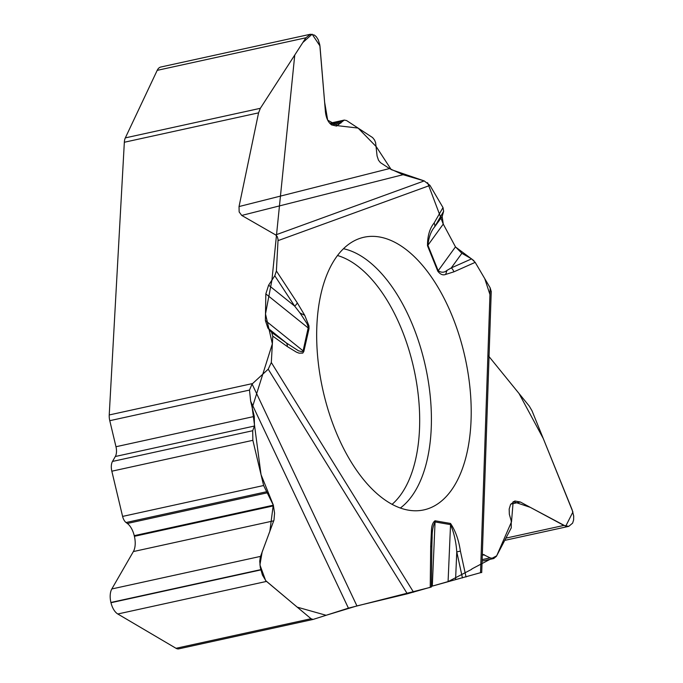 <?xml version="1.0" encoding="UTF-8"?>
<svg xmlns="http://www.w3.org/2000/svg" width="683" height="683" viewBox="0 0 683 683"><rect width="100%" height="100%" fill="white"/><g stroke="black" fill="none" stroke-linecap="round" stroke-linejoin="round"><path stroke-width="1.02" d="M241.739 215.435L239.152 211.943L239.033 206.556L389.472 168.564L403.064 174.694L241.739 215.435L275.659 234.918L277.341 236.745L278.075 239.554L276.393 270.972L274.788 275.77L268.624 285.161L265.832 293.903L265.388 320.523L267.907 328.113L271.646 332.39L272.782 336.147L271.322 362.519L268.214 369.187L252.095 384.025L249.483 390.087L250.661 401.228L254.281 416.442L254.443 426.03L252.701 430.725L252.855 440.313L263.629 485.519L273.337 505.198L274.566 513.138L273.985 520.079L260.308 557.046L259.753 561.204L260.283 567.471L262.443 575.077L266.011 580.985L311.038 618.721L313.079 619.438L178.784 648.85A11.329 5.916 77.6 0 0 178.989 648.799M430.316 587.337L348.424 608.152L250.661 401.228M249.483 390.087L109.775 420.685A11.329 5.916 77.6 0 1 109.229 414.957L124.34 142.252A11.329 5.916 77.6 0 1 125.331 137.881L260.343 108.307L305.89 37.787L310.372 34.261L314.428 35.098L316.331 36.754L318.269 39.827L319.798 44.839L325.398 111.517C326.064 117.903 328.139 122.368 331.605 124.895L336.565 126.082L344.266 120.08L346.571 120.549L372.628 137.599L374.549 140.006L375.624 142.721L377.076 155.963L378.493 160.206L380.414 162.614L389.472 168.564M260.343 108.307L258.575 112.849L239.033 206.556M462.442 577.92L456.773 551.89C456.039 541.696 453.964 532.603 450.541 524.621L448.082 581.592L431.391 586.364L481.72 572.354M252.095 384.025L356.927 605.915L407.324 593.809L431.391 586.962M313.079 619.438L348.424 608.152M109.775 420.685L115.982 446.733A10.424 5.447 -102.4 0 1 115.325 456.5L112.49 461.435A10.424 5.447 -102.4 0 0 111.833 471.202L122.599 516.408A8.153 4.26 77.6 0 0 126.056 522.521L127.337 523.468A16.264 8.503 -102.4 0 1 134.235 535.668L134.389 536.317A16.264 8.503 -102.4 0 1 133.364 551.565L111.824 588.959A14.411 7.53 77.6 0 0 110.911 602.466L110.979 602.722A14.411 7.53 77.6 0 0 117.783 613.991L176.026 648.295A11.329 5.916 77.6 0 0 178.784 648.85M491.239 291.564L490.181 287.876L475.189 262.357L471.603 258.874L461.879 253.291L455.476 246.87L443.258 224.084L442.157 216.502L443.634 211.278L443.002 207.572L429.974 185.4L424.211 180.918L403.064 174.694M505.898 538.136L563.876 525.432L568.785 526.354L572.627 523.127L573.618 519.934L573.694 516.024L572.098 509.672L532.04 410.842L529.291 406.129L489.037 356.586M310.108 34.321L160.795 67.028A14.411 7.53 77.6 0 0 157.201 70.358L125.331 137.881M563.876 525.432L520.369 502.014L514.82 500.98L510.585 504.438L509.168 509.066L509.339 514.265L511.225 520.907L511.268 527.848L496.413 556.321L493.707 558.54L490.146 557.874L482.335 554.075M361.606 237.846A139.58 72.927 77.6 0 0 361.051 238.017A139.58 72.927 77.6 0 0 322.7 389.173A139.58 72.927 77.6 0 0 420.728 510.449A139.58 72.927 77.6 0 0 465.294 358.507A139.58 72.927 77.6 0 0 361.606 237.846M271.646 332.39L286.271 342.883L267.907 328.113M272.782 336.147L287.321 346.571A6.796 5.012 125.7 0 0 286.271 342.883L298.522 350.814L302.159 351.745L303.107 350.857L265.388 320.523M432.143 537.828L431.434 530.956C431.554 525.825 432.749 522.435 435.028 520.779L450.507 523.451A6.796 5.669 -80.2 0 1 450.541 524.621L435.062 521.957C432.988 525.91 432.015 531.195 432.143 537.828L431.955 541.995M431.434 530.956L430.708 545.99A6.796 2.348 0.7 0 1 431.844 547.305L431.391 587.004M443.634 211.278L434.687 226.824A6.796 5.029 -150.1 0 0 434.106 223.017C429.667 228.489 427.464 236.053 427.498 245.735L437.786 271.194C440.339 274.438 442.96 275.522 445.649 274.429L446.964 270.417L451.275 267.915L471.603 258.874M287.321 346.571L296.499 352.18L299.094 353.162L302.74 353.12L303.815 351.514L309.006 328.719L308.947 325.859L304.738 315.315L300.068 313.036L294.655 306.095L274.788 275.77M303.815 351.514A6.796 3.876 12.8 0 0 303.107 350.857L308.332 327.234L306.983 323.563L300.068 313.036M446.964 270.417C444.291 272.696 441.372 272.799 438.187 270.733L455.476 246.87L443.258 224.084L427.908 245.265C428.728 237.334 430.982 231.187 434.687 226.824L442.157 216.502M268.624 285.161L294.655 306.095A6.796 3.415 146.8 0 0 297.284 302.851L276.393 270.972M450.507 523.451C455.433 530.665 458.728 539.886 460.402 551.104L456.773 551.89L455.578 579.628M461.879 253.291L451.275 267.915A6.796 5.763 -114 0 1 453.828 271.86L445.649 274.429M356.927 605.915L326.107 615.281L297.19 607.136L265.653 580.61L259.924 564.909L262.152 551.975L269.853 531.289L273.277 504.95L261.034 474.634L252.215 407.768L272.363 343.788L265.499 313.932L271.928 280.115L294.766 55.016L302.825 42.534L312.131 34.201L319.96 45.949L324.63 102.194L327.669 120.131L337.709 125.706L358.088 128.071L376.239 146.657L391.222 169.615L424.356 180.961M427.584 182.694L443.139 223.836M455.552 247.015L473.891 260.658M475.112 262.229L484.751 278.63L489.959 294.586M487.901 355.186L519.054 393.536L543.267 438.537L572.909 512.002L565.72 526.2L530.298 507.358L513.172 501.612L511.507 521.838L496.686 555.817L471.808 568.965M471.688 569.315L448.253 581.54M109.229 414.957L252.608 383.547M258.575 112.849L124.34 142.252M110.979 602.722L260.804 569.912M117.783 613.991L266.481 581.421M110.911 602.466L260.735 569.648M111.824 588.959L260.522 556.389M133.364 551.565L273.738 520.822M134.389 536.317L273.49 505.855M134.235 535.668L273.337 505.198M127.337 523.468L267.531 492.767M126.056 522.521L266.541 491.751M122.599 516.408L263.629 485.519M111.833 471.202L252.855 440.313M112.49 461.435L252.701 430.725M115.325 456.5L254.443 426.03M115.982 446.733L254.281 416.442M176.026 648.295L311.038 618.721M157.201 70.358L305.89 37.787M331.801 125.023L340.971 123.017M330.606 124.127L342.055 121.617M510.756 504.122L520.369 502.014M482.147 559.625L490.146 557.874M482.3 555.245L484.409 554.784M343.506 248.732A136.387 71.263 -102.4 0 1 425.526 366.643A136.387 71.263 -102.4 0 1 400.306 508.05M337.547 255.536A132.357 69.154 -102.4 0 1 413.975 369.179A132.357 69.154 -102.4 0 1 392.051 504.361M309.006 328.719A6.796 3.876 12.8 0 0 308.306 328.062L265.832 293.903M432.296 586.099L435.062 521.957A6.796 5.669 -80.2 0 0 435.028 520.779M407.324 593.809L268.214 369.187M413.556 592.204L271.322 362.519M430.708 545.99L430.23 587.363M460.402 551.104L466.037 576.981M480.525 572.772L490.181 287.876M475.189 262.357L453.828 271.86M443.002 207.572L434.106 223.017M278.075 240.621L429.974 185.4M304.738 315.315L297.284 302.851M437.786 271.194A6.796 1.793 158 0 0 438.187 270.733L427.908 245.265A6.796 1.793 158 0 1 427.498 245.735M275.659 234.918L424.211 180.918M344.138 120.106L329.744 123.256M568.529 526.414L504.728 540.381M493.519 558.574L482.104 561.076M431.98 541.38L432.023 540.304M431.844 547.305L432.032 540.091M491.248 291.308L481.711 572.576"/></g></svg>
